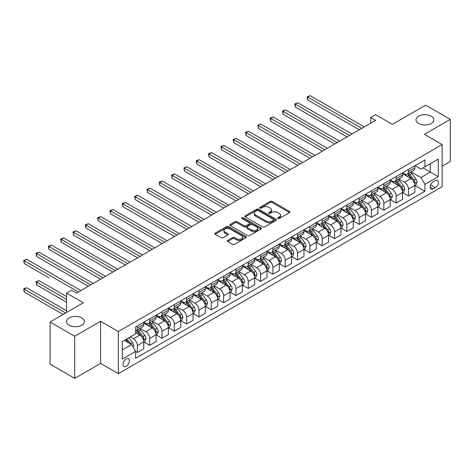 <?xml version="1.0" encoding="UTF-8"?>
<svg xmlns="http://www.w3.org/2000/svg" width="474" height="474" viewBox="0 0 474 474"><rect width="100%" height="100%" fill="white"/><g stroke="black" fill="none" stroke-linecap="round" stroke-linejoin="round"><path stroke-width="0.71" d="M277.912 218.49A0.96 0.551 0 0 0 279.269 218.49L289.549 212.553A1.369 0.788 0 0 0 289.952 211.997A1.369 0.788 0 0 0 289.549 211.44L272.129 201.385A1.369 0.788 0 0 0 270.198 201.385L259.918 207.316A0.96 0.551 0 0 0 259.634 207.707A0.96 0.551 0 0 0 259.918 208.098A0.96 0.551 0 0 0 261.269 208.098L262.602 207.334A4.379 2.53 0 0 1 268.794 207.334L270.245 208.169A4.379 2.53 0 0 1 271.525 209.958A4.379 2.53 0 0 1 270.245 211.748L268.912 212.512A0.96 0.551 0 0 0 268.634 212.903A0.96 0.551 0 0 0 268.912 213.294A0.96 0.551 0 0 0 270.269 213.294L271.602 212.53A4.379 2.53 0 0 1 277.794 212.53L279.245 213.365A4.379 2.53 0 0 1 280.525 215.155A4.379 2.53 0 0 1 279.245 216.938L277.912 217.708A0.96 0.551 0 0 0 277.634 218.099A0.96 0.551 0 0 0 277.912 218.49L277.912 217.708M81.765 317.93A8.923 5.149 0 0 0 72.042 316.816A8.923 5.149 0 0 0 66.532 321.573A8.923 5.149 0 0 0 69.145 325.217A8.923 5.149 0 0 0 78.868 326.331A8.923 5.149 0 0 0 84.378 321.573A8.923 5.149 0 0 0 81.765 317.93M431.227 116.171A8.923 5.149 0 0 0 421.499 115.058A8.923 5.149 0 0 0 415.994 119.815A8.923 5.149 0 0 0 418.607 123.459A8.923 5.149 0 0 0 428.33 124.573A8.923 5.149 0 0 0 433.84 119.815A8.923 5.149 0 0 0 431.227 116.171M126.22 366.254A4.462 2.577 120 0 0 129.135 362.32A4.462 2.577 120 0 0 128.454 358.747A4.462 2.577 120 0 0 126.22 358.966A4.462 2.577 120 0 0 123.305 362.9A4.462 2.577 120 0 0 123.992 366.473A4.462 2.577 120 0 0 126.22 366.254M227.716 240.377A1.369 0.788 0 0 0 227.319 240.934A1.369 0.788 0 0 0 227.716 241.491L232.604 244.311A1.369 0.788 0 0 0 234.541 244.311L245.959 237.723A1.369 0.788 0 0 0 246.356 237.166A1.369 0.788 0 0 0 245.959 236.603L228.539 226.548A1.369 0.788 0 0 0 226.608 226.548L215.19 233.143A1.369 0.788 0 0 0 214.787 233.7A1.369 0.788 0 0 0 215.19 234.257L221.091 237.664A1.369 0.788 0 0 0 223.023 237.664L227.911 234.843A1.369 0.788 0 0 0 228.314 234.286A1.369 0.788 0 0 0 227.911 233.729L224.984 232.041A3.662 2.115 0 0 1 223.912 230.542A3.662 2.115 0 0 1 226.175 228.592A3.662 2.115 0 0 1 230.163 229.049L241.627 235.667A3.662 2.115 0 0 1 242.7 237.166A3.662 2.115 0 0 1 240.442 239.115A3.662 2.115 0 0 1 236.449 238.659L234.541 237.557A1.369 0.788 0 0 0 232.604 237.557L227.716 240.377L227.716 241.491L232.604 238.695L232.604 237.557M442.165 166.202L450.3 161.504L450.3 119.389L425.658 105.157L392.383 124.366L375.627 114.69L370.698 117.54L375.627 120.384L76.438 293.116L71.509 290.272L66.579 293.116L66.579 312.467M74.714 336.232L74.714 378.347L100.589 363.404L100.589 321.289L74.714 336.232L50.072 322L83.341 302.791L66.579 293.116M100.589 321.289L118.334 331.533L442.165 144.57L442.165 186.691L118.334 373.648L118.334 331.533M450.3 119.389L424.426 134.326L442.165 144.57M262.697 226.939A1.369 0.788 0 0 0 264.634 226.939L276.052 220.351A1.369 0.788 0 0 0 276.449 219.788A1.369 0.788 0 0 0 276.052 219.231L258.632 209.176A1.369 0.788 0 0 0 256.701 209.176L245.283 215.765A1.369 0.788 0 0 0 244.88 216.328A1.369 0.788 0 0 0 245.283 216.885L262.697 226.939M242.327 218.698A0.96 0.551 0 0 1 243.298 218.834L260.984 229.043L249.585 235.625A1.369 0.788 0 0 1 247.653 235.625L230.234 225.571L230.234 224.457A1.369 0.788 0 0 0 229.831 225.014A1.369 0.788 0 0 0 230.234 225.571M230.234 224.457L235.122 221.631A1.369 0.788 0 0 1 237.053 221.631L244.122 225.713A1.369 0.788 0 0 0 246.053 225.713L249.294 223.841A1.369 0.788 0 0 0 249.697 223.284A1.369 0.788 0 0 0 249.294 222.721L241.941 218.478A0.96 0.551 0 0 1 241.663 218.087A0.96 0.551 0 0 1 242.255 217.572A0.96 0.551 0 0 1 243.298 217.696L261.002 227.917A1.369 0.788 0 0 1 261.405 228.474A1.369 0.788 0 0 1 261.002 229.037L261.002 227.917M74.714 378.347L50.072 364.115L50.072 322M435.363 180.6L433.195 181.85A4.319 2.494 120 0 0 430.374 185.66A4.319 2.494 120 0 0 431.038 189.12A4.319 2.494 120 0 0 433.195 188.907L435.363 187.657A4.319 2.494 120 0 0 438.189 183.847A4.319 2.494 120 0 0 437.526 180.387A4.319 2.494 120 0 0 435.363 180.6M415.011 165.657L420.971 169.1L424.917 166.824L424.917 159.939L135.588 326.983L135.588 333.868L122.28 341.553L122.28 359.079L135.588 351.4L135.588 358.285L424.917 191.241L424.917 184.356L420.971 177.525L411.171 171.866M424.917 166.824L438.225 159.14L438.225 176.672L424.917 184.356M100.589 363.404L118.334 373.648M370.698 117.54L370.698 123.228M423.045 167.909L430.339 172.115L430.339 163.696L438.225 159.14M420.971 177.525L430.339 172.115L438.225 176.672M122.28 349.972L131.642 344.568L124.348 340.356M135.588 351.453L137.359 352.478L137.359 345.593A5.575 3.217 -120 0 0 133.419 338.762L130.261 336.943M137.359 352.478L143.77 348.781L143.77 341.89A5.575 3.217 -120 0 0 139.824 335.065L135.588 332.618M143.918 342.032L149.683 345.362L149.683 338.477A5.575 3.217 -120 0 0 145.743 331.646L140.079 328.381M149.683 345.362L156.094 341.665L156.094 334.78A5.575 3.217 -120 0 0 152.148 327.949L143.77 323.108M156.236 334.922L162.007 338.252L162.007 331.362A5.575 3.217 -120 0 0 158.061 324.536L152.403 321.265M162.007 338.252L168.412 334.549L168.412 327.664A5.575 3.217 -120 0 0 164.472 320.833L156.094 315.998M168.56 327.807L174.331 331.136L174.331 324.252A5.575 3.217 -120 0 0 170.385 317.42L164.721 314.149M174.331 331.136L180.736 327.439L180.736 320.548A5.575 3.217 -120 0 0 176.79 313.723L168.412 308.882M180.884 320.691L186.649 324.02L186.649 317.136A5.575 3.217 -120 0 0 182.709 310.304L177.045 307.039M186.649 324.02L193.06 320.323L193.06 313.438A5.575 3.217 -120 0 0 189.114 306.607L180.736 301.766M193.208 313.581L198.973 316.905L198.973 310.02A5.575 3.217 -120 0 0 195.027 303.188L189.369 299.923M198.973 316.905L205.378 313.207L205.378 306.322A5.575 3.217 -120 0 0 201.438 299.491L193.06 294.656M205.526 306.465L211.297 309.795L211.297 302.904A5.575 3.217 -120 0 0 207.351 296.078L201.693 292.808M211.297 309.795L217.702 306.091L217.702 299.207A5.575 3.217 -120 0 0 213.762 292.375L205.378 287.54M217.85 299.349L223.615 302.679L223.615 295.794A5.575 3.217 -120 0 0 219.675 288.962L214.011 285.692M223.615 302.679L230.026 298.981L230.026 292.091A5.575 3.217 -120 0 0 226.08 285.265L217.702 280.424M230.174 292.233L235.939 295.563L235.939 288.678A5.575 3.217 -120 0 0 231.999 281.846L226.335 278.582M235.939 295.563L242.35 291.866L242.35 284.981A5.575 3.217 -120 0 0 238.404 278.149L230.026 273.308M242.498 285.123L248.263 288.453L248.263 281.562A5.575 3.217 -120 0 0 244.317 274.736L238.659 271.466M248.263 288.453L254.668 284.75L254.668 277.865A5.575 3.217 -120 0 0 250.728 271.033L242.35 266.198M254.816 278.007L260.587 281.337L260.587 274.452A5.575 3.217 -120 0 0 256.641 267.62L250.983 264.35M260.587 281.337L266.992 277.64L266.992 270.749A5.575 3.217 -120 0 0 263.052 263.923L254.668 259.082M267.14 270.891L272.906 274.221L272.906 267.336A5.575 3.217 -120 0 0 268.965 260.504L263.301 257.234M272.906 274.221L279.316 270.524L279.316 263.633A5.575 3.217 -120 0 0 275.37 256.807L266.992 251.967M279.464 263.781L285.229 267.105L285.229 260.22A5.575 3.217 -120 0 0 281.289 253.389L275.625 250.124M285.229 267.105L291.634 263.408L291.634 256.523A5.575 3.217 -120 0 0 287.694 249.691L279.316 244.857M291.783 256.665L297.553 259.995L297.553 253.104A5.575 3.217 -120 0 0 293.607 246.279L287.949 243.008M297.553 259.995L303.958 256.292L303.958 249.407A5.575 3.217 -120 0 0 300.018 242.575L291.634 237.741M304.107 249.549L309.872 252.879L309.872 245.994A5.575 3.217 -120 0 0 305.931 239.163L300.267 235.892M309.872 252.879L316.282 249.182L316.282 242.291A5.575 3.217 -120 0 0 312.336 235.465L303.958 230.625M316.431 242.433L322.196 245.763L322.196 238.878A5.575 3.217 -120 0 0 318.255 232.047L312.591 228.782M322.196 245.763L328.606 242.066L328.606 235.181A5.575 3.217 -120 0 0 324.66 228.35L316.282 223.509M328.755 235.323L334.52 238.653L334.52 231.762A5.575 3.217 -120 0 0 330.574 224.937L324.915 221.666M334.52 238.653L340.925 234.95L340.925 228.065A5.575 3.217 -120 0 0 336.984 221.234L328.606 216.399M341.073 228.207L346.844 231.537L346.844 224.652A5.575 3.217 -120 0 0 342.898 217.821L337.239 214.55M346.844 231.537L353.249 227.84L353.249 220.949A5.575 3.217 -120 0 0 349.308 214.118L340.925 209.283M353.397 221.091L359.162 224.421L359.162 217.536A5.575 3.217 -120 0 0 355.222 210.705L349.557 207.434M359.162 224.421L365.572 220.724L365.572 213.833A5.575 3.217 -120 0 0 361.626 207.008L353.249 202.167M365.721 213.981L371.486 217.305L371.486 210.42A5.575 3.217 -120 0 0 367.546 203.589L361.881 200.324M371.486 217.305L377.897 213.608L377.897 206.723A5.575 3.217 -120 0 0 373.95 199.892L365.572 195.057M378.039 206.865L383.81 210.195L383.81 203.305A5.575 3.217 -120 0 0 379.864 196.479L374.205 193.208M383.81 210.195L390.215 206.492L390.215 199.607A5.575 3.217 -120 0 0 386.274 192.776L377.897 187.941M390.363 199.75L396.134 203.079L396.134 196.195A5.575 3.217 -120 0 0 392.188 189.363L386.523 186.092M396.134 203.079L402.539 199.382L402.539 192.491A5.575 3.217 -120 0 0 398.593 185.666L390.215 180.825M402.687 192.634L408.452 195.963L408.452 189.079A5.575 3.217 -120 0 0 404.512 182.247L398.847 178.982M408.452 195.963L414.863 192.266L414.863 185.381A5.575 3.217 -120 0 0 410.917 178.55L402.539 173.709M402.687 172.773L404.512 173.828A5.575 3.217 -120 0 0 407.296 174.1A5.575 3.217 -120 0 0 408.452 171.547L408.452 169.443M390.363 179.889L392.188 180.938A5.575 3.217 -120 0 0 394.978 181.216A5.575 3.217 -120 0 0 396.134 178.662L396.134 176.559M378.039 186.999L379.864 188.054A5.575 3.217 -120 0 0 382.654 188.332A5.575 3.217 -120 0 0 383.81 185.778L383.81 183.669M365.721 194.115L367.546 195.169A5.575 3.217 -120 0 0 370.33 195.442A5.575 3.217 -120 0 0 371.486 192.894L371.486 190.785M353.397 201.231L355.222 202.279A5.575 3.217 -120 0 0 358.006 202.558A5.575 3.217 -120 0 0 359.162 200.004L359.162 197.901M341.073 208.341L342.898 209.395A5.575 3.217 -120 0 0 345.688 209.674A5.575 3.217 -120 0 0 346.844 207.12L346.844 205.017M328.755 215.457L330.574 216.511A5.575 3.217 -120 0 0 333.364 216.79A5.575 3.217 -120 0 0 334.52 214.236L334.52 212.127M316.431 222.573L318.255 223.627A5.575 3.217 -120 0 0 321.04 223.9A5.575 3.217 -120 0 0 322.196 221.346L322.196 219.243M304.107 229.689L305.931 230.737A5.575 3.217 -120 0 0 308.722 231.016A5.575 3.217 -120 0 0 309.872 228.462L309.872 226.359M291.783 236.799L293.607 237.853A5.575 3.217 -120 0 0 296.398 238.132A5.575 3.217 -120 0 0 297.553 235.578L297.553 233.469M279.464 243.914L281.289 244.969A5.575 3.217 -120 0 0 284.074 245.242A5.575 3.217 -120 0 0 285.229 242.694L285.229 240.585M267.14 251.03L268.965 252.085A5.575 3.217 -120 0 0 271.75 252.358A5.575 3.217 -120 0 0 272.906 249.804L272.906 247.701M254.816 258.14L256.641 259.195A5.575 3.217 -120 0 0 259.432 259.474A5.575 3.217 -120 0 0 260.587 256.92L260.587 254.816M242.498 265.256L244.317 266.311A5.575 3.217 -120 0 0 247.108 266.589A5.575 3.217 -120 0 0 248.263 264.036L248.263 261.926M230.174 272.372L231.999 273.427A5.575 3.217 -120 0 0 234.784 273.699A5.575 3.217 -120 0 0 235.939 271.146L235.939 269.042M217.85 279.488L219.675 280.537A5.575 3.217 -120 0 0 222.46 280.815A5.575 3.217 -120 0 0 223.615 278.262L223.615 276.158M205.526 286.598L207.351 287.653A5.575 3.217 -120 0 0 210.142 287.931A5.575 3.217 -120 0 0 211.297 285.378L211.297 283.268M193.208 293.714L195.027 294.769A5.575 3.217 -120 0 0 197.818 295.041A5.575 3.217 -120 0 0 198.973 292.494L198.973 290.384M180.884 300.83L182.709 301.885A5.575 3.217 -120 0 0 185.494 302.157A5.575 3.217 -120 0 0 186.649 299.604L186.649 297.5M168.56 307.946L170.385 308.995A5.575 3.217 -120 0 0 173.176 309.273A5.575 3.217 -120 0 0 174.331 306.719L174.331 304.616M156.236 315.056L158.061 316.111A5.575 3.217 -120 0 0 160.852 316.389A5.575 3.217 -120 0 0 162.007 313.835L162.007 311.726M143.918 322.172L145.743 323.227A5.575 3.217 -120 0 0 148.528 323.499A5.575 3.217 -120 0 0 149.683 320.945L149.683 318.842M415.011 185.524L424.917 191.241M407.296 174.1L413.707 170.403A5.575 3.217 -120 0 0 414.863 167.849L414.863 165.746M394.978 181.216L401.383 177.519A5.575 3.217 -120 0 0 402.539 174.965L402.539 172.856M382.654 188.332L389.059 184.629A5.575 3.217 -120 0 0 390.215 182.075L390.215 179.972M370.33 195.442L376.741 191.745A5.575 3.217 -120 0 0 377.897 189.191L377.897 187.088M358.006 202.558L364.417 198.861A5.575 3.217 -120 0 0 365.572 196.307L365.572 194.198M345.688 209.674L352.093 205.971A5.575 3.217 -120 0 0 353.249 203.423L353.249 201.314M333.364 216.79L339.769 213.087A5.575 3.217 -120 0 0 340.925 210.533L340.925 208.43M321.04 223.9L327.451 220.203A5.575 3.217 -120 0 0 328.606 217.649L328.606 215.546M308.722 231.016L315.127 227.319A5.575 3.217 -120 0 0 316.282 224.765L316.282 222.656M296.398 238.132L302.803 234.429A5.575 3.217 -120 0 0 303.958 231.875L303.958 229.772M284.074 245.242L290.485 241.544A5.575 3.217 -120 0 0 291.634 238.991L291.634 236.887M271.75 252.358L278.161 248.66A5.575 3.217 -120 0 0 279.316 246.107L279.316 243.997M259.432 259.474L265.837 255.77A5.575 3.217 -120 0 0 266.992 253.223L266.992 251.113M247.108 266.589L253.513 262.886A5.575 3.217 -120 0 0 254.668 260.333L254.668 258.229M234.784 273.699L241.195 270.002A5.575 3.217 -120 0 0 242.35 267.449L242.35 265.345M222.46 280.815L228.871 277.118A5.575 3.217 -120 0 0 230.026 274.565L230.026 272.455M210.142 287.931L216.547 284.228A5.575 3.217 -120 0 0 217.702 281.675L217.702 279.571M197.818 295.041L204.229 291.344A5.575 3.217 -120 0 0 205.378 288.79L205.378 286.687M185.494 302.157L191.905 298.46A5.575 3.217 -120 0 0 193.06 295.906L193.06 293.797M173.176 309.273L179.581 305.57A5.575 3.217 -120 0 0 180.736 303.022L180.736 300.913M160.852 316.389L167.257 312.686A5.575 3.217 -120 0 0 168.412 310.132L168.412 308.029M148.528 323.499L154.939 319.802A5.575 3.217 -120 0 0 156.094 317.248L156.094 315.145M135.588 330.84A5.575 3.217 -120 0 0 136.204 330.615L142.615 326.918A5.575 3.217 -120 0 0 143.77 324.364L143.77 322.255M136.204 330.615A5.575 3.217 -120 0 0 137.359 328.061L137.359 325.958M131.642 344.568L135.588 351.4M278.297 218.627L279.245 218.081A4.379 2.53 0 0 0 280.525 216.292L280.525 215.155M271.525 209.958L271.525 211.096A4.379 2.53 0 0 1 270.245 212.885L269.297 213.43M289.531 212.565L272.129 202.522A1.369 0.788 0 0 0 270.198 202.522L260.297 208.234M276.052 219.231L276.052 220.351L258.632 210.314A1.369 0.788 0 0 0 256.701 210.314L245.301 216.896L245.283 215.765M273.634 220.179A0.96 0.551 0 0 0 273.913 219.788A0.96 0.551 0 0 0 273.634 219.397L258.342 210.575A0.96 0.551 0 0 0 256.991 210.575L255.587 211.38A4.379 2.53 0 0 0 254.301 213.17A4.379 2.53 0 0 0 255.587 214.959L266.038 220.991A4.379 2.53 0 0 0 272.23 220.991L273.634 220.179L273.634 221.317A0.96 0.551 0 0 0 273.913 220.925L273.913 219.788M254.301 213.17L254.301 214.307A4.379 2.53 0 0 0 255.587 216.097L255.587 214.959M273.634 221.317L272.23 222.128A4.379 2.53 0 0 1 266.038 222.128L255.587 216.097M230.251 225.583L235.122 222.774L235.122 221.631M249.697 223.284L249.697 224.421A1.369 0.788 0 0 1 249.294 224.978L246.053 226.85A1.369 0.788 0 0 1 244.122 226.85L237.053 222.774A1.369 0.788 0 0 0 235.122 222.774M251.451 229.943A3.662 2.115 0 0 0 255.439 230.4A3.662 2.115 0 0 0 257.696 228.45A3.662 2.115 0 0 0 256.624 226.957L252.589 224.623A1.369 0.788 0 0 0 250.651 224.623L247.41 226.495A1.369 0.788 0 0 0 247.007 227.052A1.369 0.788 0 0 0 247.41 227.609L251.451 229.943L251.451 231.081A3.662 2.115 0 0 0 255.439 231.537A3.662 2.115 0 0 0 257.696 229.588L257.696 228.45M247.007 227.052L247.007 228.19A1.369 0.788 0 0 0 247.41 228.746L247.41 227.609M251.451 231.081L247.41 228.746M242.7 237.166L242.7 238.304A3.662 2.115 0 0 1 240.442 240.253A3.662 2.115 0 0 1 236.449 239.797L234.541 238.695A1.369 0.788 0 0 0 232.604 238.695M223.912 230.542L223.912 231.679A3.662 2.115 0 0 0 224.984 233.178L224.984 232.041M227.893 234.855L224.984 233.178M245.941 237.735L228.539 227.686A1.369 0.788 0 0 0 226.608 227.686L215.208 234.269M414.863 185.607L416.042 184.925L417.031 182.075A3.697 2.133 -120 0 0 415.852 178.929L411.823 173.555A10.665 6.156 -120 0 0 410.656 172.163M406.651 176.085A10.665 6.156 -120 0 0 404.47 173.804M414.525 183.343L415.034 182.235A3.697 2.133 -120 0 0 413.98 180.013L409.951 174.639A10.665 6.156 -120 0 0 408.784 173.241M407.794 173.816A8.852 5.113 60 0 1 409.246 175.469L412.653 180.019M307.656 128.377L334.715 144.001L283.014 114.151L283.014 111.307L285.478 109.885L339.645 141.157M407.604 173.928A10.665 6.156 60 0 1 408.766 175.321L411.444 178.894M361.828 128.353L307.656 97.075L310.12 95.653L364.293 126.925M359.363 129.775L307.656 99.925L307.656 97.075L307.116 96.761L310.12 95.653M307.656 99.925L307.116 96.761M402.539 192.722L403.724 192.035L404.707 189.191A3.697 2.133 -120 0 0 403.528 186.045L399.499 180.671A10.665 6.156 -120 0 0 398.338 179.279M394.332 183.201A10.665 6.156 -120 0 0 392.146 180.914M402.201 190.459L402.71 189.351A3.697 2.133 -120 0 0 401.656 187.129L397.627 181.749A10.665 6.156 -120 0 0 396.465 180.357M395.47 180.932A8.852 5.113 60 0 1 396.922 182.585L400.334 187.135M295.332 135.493L322.391 151.117L270.69 121.267L270.69 118.417L273.154 116.995L327.321 148.273M395.28 181.038A10.665 6.156 60 0 1 396.442 182.437L399.12 186.009M390.215 199.832L391.4 199.151L392.383 196.307A3.697 2.133 -120 0 0 391.204 193.161L387.175 187.781A10.665 6.156 -120 0 0 386.014 186.389M382.008 190.317A10.665 6.156 -120 0 0 379.822 188.03M389.877 197.575L390.392 196.461A3.697 2.133 -120 0 0 389.332 194.239L385.303 188.865A10.665 6.156 -120 0 0 384.141 187.473M383.146 188.042A8.852 5.113 60 0 1 384.604 189.695L388.01 194.245M283.014 142.609L310.073 158.233L258.366 128.377L258.366 125.533L260.83 124.111L315.003 155.383M382.956 188.154A10.665 6.156 60 0 1 384.124 189.547L386.802 193.125M377.897 206.948L379.076 206.267L380.065 203.423A3.697 2.133 -120 0 0 378.886 200.277L374.857 194.897A10.665 6.156 -120 0 0 373.69 193.505M369.684 197.427A10.665 6.156 -120 0 0 367.504 195.146M377.559 204.685L378.068 203.577A3.697 2.133 -120 0 0 377.008 201.355L372.985 195.981A10.665 6.156 -120 0 0 371.817 194.583M370.828 195.158A8.852 5.113 60 0 1 372.28 196.811L375.686 201.361M270.69 149.725L297.749 165.343L246.047 135.493L246.047 132.649L248.506 131.227L302.679 162.499M370.638 195.27A10.665 6.156 60 0 1 371.8 196.663L374.478 200.235M349.504 135.463L295.332 104.191L297.796 102.769L351.969 134.041M347.039 136.885L295.332 107.035L295.332 104.191L294.792 103.877L297.796 102.769M295.332 107.035L294.792 103.877M337.18 142.579L282.468 110.993L285.478 109.885M283.014 114.151L282.468 110.993M324.856 149.695L270.144 118.109L273.154 116.995M270.69 121.267L270.144 118.109M365.572 214.064L366.752 213.383L367.741 210.533A3.697 2.133 -120 0 0 366.562 207.387L362.533 202.013A10.665 6.156 -120 0 0 361.372 200.621M357.36 204.543A10.665 6.156 -120 0 0 355.18 202.262M365.235 211.801L365.744 210.693A3.697 2.133 -120 0 0 364.69 208.471L360.661 203.091A10.665 6.156 -120 0 0 359.493 201.699M358.504 202.274A8.852 5.113 60 0 1 359.956 203.927L363.368 208.477M258.366 156.835L285.425 172.459L233.723 142.609L233.723 139.765L236.188 138.337L290.355 169.615M358.314 202.38A10.665 6.156 60 0 1 359.476 203.779L362.154 207.351M312.538 156.805L257.826 125.219L260.83 124.111M258.366 128.377L257.826 125.219M353.249 221.18L354.434 220.493L355.417 217.649A3.697 2.133 -120 0 0 354.238 214.503L350.209 209.129A10.665 6.156 -120 0 0 349.048 207.731M345.042 211.659A10.665 6.156 -120 0 0 342.856 209.372M352.911 218.917L353.42 217.809A3.697 2.133 -120 0 0 352.366 215.587L348.337 210.207A10.665 6.156 -120 0 0 347.175 208.815M346.18 209.389A8.852 5.113 60 0 1 347.638 211.037L351.044 215.587M246.047 163.951L273.107 179.575L221.399 149.725L221.399 146.875L223.864 145.453L278.031 176.725M345.99 209.496A10.665 6.156 60 0 1 347.158 210.889L349.83 214.467M300.214 163.921L245.502 132.335L248.506 131.227M246.047 135.493L245.502 132.335M340.925 228.29L342.11 227.609L343.093 224.765A3.697 2.133 -120 0 0 341.914 221.619L337.891 216.239A10.665 6.156 -120 0 0 336.724 214.846M332.718 218.775A10.665 6.156 -120 0 0 330.538 216.488M340.593 226.027L341.102 224.919A3.697 2.133 -120 0 0 340.042 222.697L336.013 217.323A10.665 6.156 -120 0 0 334.851 215.931M333.862 216.499A8.852 5.113 60 0 1 335.314 218.153L338.72 222.703M233.723 171.067L260.783 186.691L209.075 156.835L209.075 153.991L211.54 152.569L265.713 183.841M333.666 216.612A10.665 6.156 60 0 1 334.834 218.004L337.512 221.577M287.89 171.037L233.178 139.451L236.188 138.337M233.723 142.609L233.178 139.451M328.606 235.406L329.786 234.725L330.775 231.875A3.697 2.133 -120 0 0 329.596 228.735L325.567 223.355A10.665 6.156 -120 0 0 324.4 221.962M320.394 225.885A10.665 6.156 -120 0 0 318.214 223.604M328.269 233.143L328.778 232.035A3.697 2.133 -120 0 0 327.724 229.813L323.695 224.439A10.665 6.156 -120 0 0 322.527 223.041M321.538 223.615A8.852 5.113 60 0 1 322.99 225.269L326.396 229.819M221.399 178.183L248.459 193.801L196.757 163.951L196.757 161.107L199.222 159.685L253.389 190.957M321.348 223.728A10.665 6.156 60 0 1 322.51 225.12L325.188 228.693M275.572 178.153L220.86 146.561L223.864 145.453M221.399 149.725L220.86 146.561M316.282 242.522L317.467 241.841L318.451 238.991A3.697 2.133 -120 0 0 317.272 235.845L313.243 230.471A10.665 6.156 -120 0 0 312.082 229.078M308.076 233.001A10.665 6.156 -120 0 0 305.89 230.714M315.945 240.259L316.454 239.151A3.697 2.133 -120 0 0 315.4 236.929L311.371 231.549A10.665 6.156 -120 0 0 310.209 230.157M309.214 230.731A8.852 5.113 60 0 1 310.666 232.384L314.078 236.935M209.075 185.293L236.135 200.917L184.433 171.067L184.433 168.217L186.898 166.795L241.065 198.073M309.024 230.838A10.665 6.156 60 0 1 310.186 232.236L312.864 235.809M263.248 185.263L208.536 153.677L211.54 152.569M209.075 156.835L208.536 153.677M303.958 249.632L305.143 248.951L306.127 246.107A3.697 2.133 -120 0 0 304.948 242.961L300.919 237.581A10.665 6.156 -120 0 0 299.758 236.188M295.752 240.117A10.665 6.156 -120 0 0 293.566 237.829M303.621 247.375L304.136 246.261A3.697 2.133 -120 0 0 303.076 244.039L299.047 238.665A10.665 6.156 -120 0 0 297.885 237.273M296.89 237.841A8.852 5.113 60 0 1 298.347 239.494L301.754 244.045M196.757 192.408L223.817 208.033L172.109 178.177L172.109 175.333L174.574 173.911L228.746 205.183M296.7 237.954A10.665 6.156 60 0 1 297.868 239.346L300.546 242.925M250.924 192.379L196.212 160.793L199.222 159.685M196.757 163.951L196.212 160.793M291.634 256.748L292.819 256.067L293.803 253.223A3.697 2.133 -120 0 0 292.624 250.076L288.601 244.697A10.665 6.156 -120 0 0 287.434 243.304M283.428 247.227A10.665 6.156 -120 0 0 281.248 244.945M291.303 254.485L291.812 253.377A3.697 2.133 -120 0 0 290.752 251.155L286.729 245.781A10.665 6.156 -120 0 0 285.561 244.383M284.572 244.957A8.852 5.113 60 0 1 286.023 246.61L289.43 251.161M184.433 199.524L211.493 215.143L159.785 185.293L159.785 182.449L162.25 181.027L216.422 212.299M284.376 245.07A10.665 6.156 60 0 1 285.544 246.462L288.222 250.035M238.6 199.495L183.888 167.909L186.898 166.795M184.433 171.067L183.888 167.909M279.316 263.864L280.495 263.183L281.485 260.333A3.697 2.133 -120 0 0 280.306 257.186L276.277 251.812A10.665 6.156 -120 0 0 275.116 250.42M271.104 254.342A10.665 6.156 -120 0 0 268.924 252.061M278.979 261.601L279.488 260.493A3.697 2.133 -120 0 0 278.434 258.271L274.405 252.891A10.665 6.156 -120 0 0 273.237 251.498M272.248 252.073A8.852 5.113 60 0 1 273.699 253.726L277.106 258.277M172.109 206.634L199.169 222.259L147.467 192.408L147.467 189.564L149.932 188.137L204.098 219.415M272.058 252.18A10.665 6.156 60 0 1 273.22 253.578L275.898 257.151M226.282 206.605L171.57 175.019L174.574 173.911M172.109 178.177L171.57 175.019M266.992 270.98L268.177 270.293L269.161 267.449A3.697 2.133 -120 0 0 267.982 264.302L263.953 258.928A10.665 6.156 -120 0 0 262.792 257.53M258.786 261.458A10.665 6.156 -120 0 0 256.6 259.171M266.655 268.717L267.164 267.609A3.697 2.133 -120 0 0 266.11 265.387L262.081 260.007A10.665 6.156 -120 0 0 260.919 258.614M259.924 259.189A8.852 5.113 60 0 1 261.375 260.836L264.788 265.387M159.785 213.75L186.845 229.375L135.143 199.524L135.143 196.674L137.608 195.252L191.774 226.525M259.734 259.296A10.665 6.156 60 0 1 260.896 260.688L263.574 264.267M213.958 213.721L159.246 182.135L162.25 181.027M159.785 185.293L159.246 182.135M254.668 278.09L255.853 277.409L256.837 274.565A3.697 2.133 -120 0 0 255.658 271.418L251.629 266.038A10.665 6.156 -120 0 0 250.468 264.646M246.462 268.574A10.665 6.156 -120 0 0 244.276 266.287M254.337 275.827L254.846 274.719A3.697 2.133 -120 0 0 253.786 272.497L249.757 267.123A10.665 6.156 -120 0 0 248.595 265.73M247.6 266.299A8.852 5.113 60 0 1 249.057 267.952L252.464 272.503M147.467 220.866L174.527 236.49L122.819 206.634L122.819 203.79L125.284 202.368L179.456 233.641M247.41 266.412A10.665 6.156 60 0 1 248.577 267.804L251.256 271.377M201.634 220.837L146.922 189.25L149.932 188.137M147.467 192.408L146.922 189.25M242.35 285.206L243.529 284.524L244.519 281.675A3.697 2.133 -120 0 0 243.34 278.534L239.311 273.154A10.665 6.156 -120 0 0 238.144 271.762M234.138 275.684A10.665 6.156 -120 0 0 231.958 273.403M242.013 282.942L242.522 281.834A3.697 2.133 -120 0 0 241.462 279.613L237.438 274.239A10.665 6.156 -120 0 0 236.271 272.84M235.282 273.415A8.852 5.113 60 0 1 236.733 275.068L240.14 279.619M135.143 227.982L162.203 243.6L110.501 213.75L110.501 210.906L112.966 209.484L167.132 240.756M235.092 273.528A10.665 6.156 60 0 1 236.253 274.92L238.932 278.493M189.31 227.953L134.604 196.36L137.608 195.252M135.143 199.524L134.604 196.36M230.026 292.322L231.211 291.64L232.195 288.79A3.697 2.133 -120 0 0 231.016 285.644L226.987 280.27A10.665 6.156 -120 0 0 225.825 278.878M221.82 282.8A10.665 6.156 -120 0 0 219.634 280.513M229.689 290.058L230.198 288.95A3.697 2.133 -120 0 0 229.143 286.729L225.114 281.349A10.665 6.156 -120 0 0 223.953 279.956M222.958 280.531A8.852 5.113 60 0 1 224.409 282.184L227.822 286.734M122.819 235.092L149.879 250.716L98.177 220.866L98.177 218.016L100.642 216.594L154.808 247.872M222.768 280.638A10.665 6.156 60 0 1 223.929 282.036L226.608 285.609M176.992 235.063L122.28 203.476L125.284 202.368M122.819 206.634L122.28 203.476M217.702 299.438L218.887 298.75L219.871 295.906A3.697 2.133 -120 0 0 218.692 292.76L214.663 287.38A10.665 6.156 -120 0 0 213.501 285.988M209.496 289.916A10.665 6.156 -120 0 0 207.31 287.629M217.365 297.174L217.874 296.06A3.697 2.133 -120 0 0 216.819 293.839L212.79 288.465A10.665 6.156 -120 0 0 211.629 287.072M210.634 287.641A8.852 5.113 60 0 1 212.091 289.294L215.498 293.844M110.501 242.208L137.561 257.832L85.853 227.976L85.853 225.132L88.318 223.71L142.49 254.982M210.444 287.754A10.665 6.156 60 0 1 211.611 289.146L214.289 292.725M164.668 242.178L109.956 210.592L112.966 209.484M110.501 213.75L109.956 210.592M205.378 306.548L206.563 305.866L207.547 303.022A3.697 2.133 -120 0 0 206.368 299.876L202.345 294.496A10.665 6.156 -120 0 0 201.177 293.104M197.172 297.032A10.665 6.156 -120 0 0 194.992 294.745M205.046 304.284L205.556 303.176A3.697 2.133 -120 0 0 204.495 300.954L200.466 295.58A10.665 6.156 -120 0 0 199.305 294.182M198.316 294.757A8.852 5.113 60 0 1 199.767 296.41L203.174 300.96M98.177 249.324L125.237 264.942L73.529 235.092L73.529 232.248L75.994 230.826L130.166 262.098M198.12 294.869A10.665 6.156 60 0 1 199.287 296.262L201.965 299.835M152.344 249.294L97.632 217.708L100.642 216.594M98.177 220.866L97.632 217.708M193.06 313.664L194.239 312.982L195.229 310.132A3.697 2.133 -120 0 0 194.05 306.986L190.021 301.612A10.665 6.156 -120 0 0 188.853 300.22M184.848 304.142A10.665 6.156 -120 0 0 182.668 301.861M192.722 311.4L193.232 310.292A3.697 2.133 -120 0 0 192.177 308.07L188.148 302.69A10.665 6.156 -120 0 0 186.981 301.298M185.992 301.873A8.852 5.113 60 0 1 187.443 303.526L190.85 308.076M85.853 256.434L112.913 272.058L61.211 242.208L61.211 239.364L63.676 237.936L117.842 269.214M185.802 301.979A10.665 6.156 60 0 1 186.963 303.378L189.641 306.951M140.026 256.41L85.314 224.818L88.318 223.71M85.853 227.976L85.314 224.818M180.736 320.779L181.921 320.092L182.905 317.248A3.697 2.133 -120 0 0 181.726 314.102L177.697 308.728A10.665 6.156 -120 0 0 176.535 307.33M172.53 311.258A10.665 6.156 -120 0 0 170.344 308.971M180.398 318.516L180.908 317.408A3.697 2.133 -120 0 0 179.853 315.186L175.824 309.806A10.665 6.156 -120 0 0 174.663 308.414M173.668 308.989A8.852 5.113 60 0 1 175.119 310.636L178.532 315.186M73.529 263.55L100.589 279.174L48.887 249.324L48.887 246.474L51.352 245.052L105.518 276.33M173.478 309.095A10.665 6.156 60 0 1 174.639 310.488L177.317 314.066M127.702 263.52L72.99 231.934L75.994 230.826M73.529 235.092L72.99 231.934M168.412 327.889L169.597 327.208L170.581 324.364A3.697 2.133 -120 0 0 169.402 321.218L165.373 315.838A10.665 6.156 -120 0 0 164.211 314.446M160.206 318.374A10.665 6.156 -120 0 0 158.02 316.087M168.074 325.626L168.59 324.518A3.697 2.133 -120 0 0 167.529 322.296L163.5 316.922A10.665 6.156 -120 0 0 162.339 315.53M161.344 316.099A8.852 5.113 60 0 1 162.801 317.752L166.208 322.302M61.211 270.666L88.271 286.29L36.563 256.434L36.563 253.59L39.028 252.168L93.2 283.44M161.154 316.211A10.665 6.156 60 0 1 162.321 317.604L164.999 321.176M115.378 270.636L60.666 239.05L63.676 237.936M61.211 242.208L60.666 239.05M156.094 335.005L157.273 334.324L158.257 331.474A3.697 2.133 -120 0 0 157.084 328.334L153.055 322.954A10.665 6.156 -120 0 0 151.887 321.562M147.882 325.484A10.665 6.156 -120 0 0 145.702 323.203M155.756 332.742L156.266 331.634A3.697 2.133 -120 0 0 155.205 329.412L151.182 324.038A10.665 6.156 -120 0 0 150.015 322.64M149.026 323.215A8.852 5.113 60 0 1 150.477 324.868L153.884 329.418M48.887 277.782L24.245 263.55L24.245 260.706L26.704 259.284L80.876 290.556M148.836 323.327A10.665 6.156 60 0 1 149.997 324.72L152.675 328.292M103.054 277.752L48.342 246.16L51.352 245.052M48.887 249.324L48.342 246.16M143.77 342.121L144.949 341.44L145.939 338.59A3.697 2.133 -120 0 0 144.76 335.444L140.731 330.07A10.665 6.156 -120 0 0 139.569 328.678M143.432 339.858L143.942 338.75A3.697 2.133 -120 0 0 142.887 336.528L138.858 331.148A10.665 6.156 -120 0 0 137.691 329.756M136.702 330.331A8.852 5.113 60 0 1 138.153 331.984L141.566 336.534M66.579 296.534L39.028 280.626L36.563 282.048L36.563 284.892L66.579 302.222M136.512 330.437A10.665 6.156 60 0 1 137.673 331.836L140.351 335.408M36.563 284.892L36.024 281.734L66.579 299.378M36.024 281.734L39.028 280.626M90.735 284.862L36.024 253.276L39.028 252.168M36.563 256.434L36.024 253.276M133.123 347.128L133.615 345.706A3.697 2.133 -120 0 0 132.436 342.56L128.839 337.761M66.579 310.76L26.704 287.742L24.245 289.164L24.245 292.008L63.131 314.458M130.901 344.136A3.697 2.133 -120 0 0 130.563 343.638L126.967 338.845M126.043 339.378L128.626 342.826M125.788 339.526L127.974 342.447M24.245 292.008L23.7 288.85L65.596 313.036M23.7 288.85L26.704 287.742M78.411 291.978L23.7 260.392L26.704 259.284M24.245 263.55L23.7 260.392M133.419 338.762L139.824 335.065M145.743 331.646L152.148 327.949M158.061 324.536L164.472 320.833M170.385 317.42L176.79 313.723M182.709 310.304L189.114 306.607M195.027 303.188L201.438 299.491M207.351 296.078L213.762 292.375M219.675 288.962L226.08 285.265M231.999 281.846L238.404 278.149M244.317 274.736L250.728 271.033M256.641 267.62L263.052 263.923M268.965 260.504L275.37 256.807M281.289 253.389L287.694 249.691M293.607 246.279L300.018 242.575M305.931 239.163L312.336 235.465M318.255 232.047L324.66 228.35M330.574 224.937L336.984 221.234M342.898 217.821L349.308 214.118M355.222 210.705L361.626 207.008M367.546 203.589L373.95 199.892M379.864 196.479L386.274 192.776M392.188 189.363L398.593 185.666M404.512 182.247L410.917 178.55M408.452 171.547L414.863 167.849M408.452 189.079L414.863 185.381M396.134 196.195L402.539 192.491M396.134 178.662L402.539 174.965M383.81 203.305L390.215 199.607M383.81 185.778L390.215 182.075M371.486 210.42L377.897 206.723M371.486 192.894L377.897 189.191M359.162 217.536L365.572 213.833M359.162 200.004L365.572 196.307M346.844 224.652L353.249 220.949M346.844 207.12L353.249 203.423M334.52 231.762L340.925 228.065M334.52 214.236L340.925 210.533M322.196 238.878L328.606 235.181M322.196 221.346L328.606 217.649M309.872 245.994L316.282 242.291M309.872 228.462L316.282 224.765M297.553 253.104L303.958 249.407M297.553 235.578L303.958 231.875M285.229 260.22L291.634 256.523M285.229 242.694L291.634 238.991M272.906 267.336L279.316 263.633M272.906 249.804L279.316 246.107M260.587 274.452L266.992 270.749M260.587 256.92L266.992 253.223M248.263 281.562L254.668 277.865M248.263 264.036L254.668 260.333M235.939 288.678L242.35 284.981M235.939 271.146L242.35 267.449M223.615 295.794L230.026 292.091M223.615 278.262L230.026 274.565M211.297 302.904L217.702 299.207M211.297 285.378L217.702 281.675M198.973 310.02L205.378 306.322M198.973 292.494L205.378 288.79M186.649 317.136L193.06 313.438M186.649 299.604L193.06 295.906M174.331 324.252L180.736 320.548M174.331 306.719L180.736 303.022M162.007 331.362L168.412 327.664M162.007 313.835L168.412 310.132M149.683 338.477L156.094 334.78M149.683 320.945L156.094 317.248M137.359 345.593L143.77 341.89M137.359 328.061L143.77 324.364M430.641 184.925L435.363 187.657M430.143 187.141L433.195 188.907M279.245 218.081L279.245 216.938M268.912 213.294L268.912 212.512M270.245 212.885L270.245 211.748M259.918 208.098L259.918 207.316M270.198 202.522L270.198 201.385M272.129 202.522L272.129 201.385M289.549 212.553L289.549 211.44M256.701 210.314L256.701 209.176M258.632 210.314L258.632 209.176M266.038 222.128L266.038 220.991M272.23 222.128L272.23 220.991M237.053 222.774L237.053 221.631M244.122 226.85L244.122 225.713M246.053 226.85L246.053 225.713M249.294 224.978L249.294 223.841M243.298 218.834L243.298 217.696M234.541 238.695L234.541 237.557M236.449 239.797L236.449 238.659M227.911 234.843L227.911 233.729M215.19 234.257L215.19 233.143M226.608 227.686L226.608 226.548M228.539 227.686L228.539 226.548M245.959 237.723L245.959 236.603M414.584 183.545L417.007 182.146M409.951 174.639L411.823 173.555M407.048 176.316L408.766 175.321M413.98 180.013L415.852 178.929M413.684 181.453L415.034 182.235M402.26 190.661L404.683 189.262M397.627 181.749L399.499 180.671M394.724 183.426L396.442 182.437M401.656 187.129L403.528 186.045M401.36 188.569L402.71 189.351M389.942 197.777L392.359 196.378M385.303 188.865L387.175 187.781M382.399 190.542L384.124 189.547M389.332 194.239L391.204 193.161M389.041 195.685L390.392 196.461M377.618 204.887L380.035 203.494M372.985 195.981L374.857 194.897M370.076 197.658L371.8 196.663M377.008 201.355L378.886 200.277M376.717 202.801L378.068 203.577M365.294 212.002L367.717 210.604M360.661 203.091L362.533 202.013M357.757 204.768L359.476 203.779M364.69 208.471L366.562 207.387M364.393 209.911L365.744 210.693M352.976 219.118L355.393 217.72M348.337 210.207L350.209 209.129M345.433 211.884L347.158 210.889M352.366 215.587L354.238 214.503M352.075 217.027L353.42 217.809M340.652 226.234L343.069 224.836M336.013 217.323L337.891 216.239M333.109 219L334.834 218.004M340.042 222.697L341.914 221.619M339.751 224.143L341.102 224.919M328.328 233.344L330.751 231.952M323.695 224.439L325.567 223.355M320.791 226.116L322.51 225.12M327.724 229.813L329.596 228.735M327.427 231.253L328.778 232.035M316.004 240.46L318.427 239.062M311.371 231.549L313.243 230.471M308.467 233.226L310.186 232.236M315.4 236.929L317.272 235.845M315.103 238.369L316.454 239.151M303.686 247.576L306.103 246.178M299.047 238.665L300.919 237.581M296.143 240.342L297.868 239.346M303.076 244.039L304.948 242.961M302.785 245.485L304.136 246.261M291.362 254.686L293.779 253.294M286.729 245.781L288.601 244.697M283.819 247.458L285.544 246.462M290.752 251.155L292.624 250.076M290.461 252.601L291.812 253.377M279.038 261.802L281.461 260.404M274.405 252.891L276.277 251.812M271.501 254.568L273.22 253.578M278.434 258.271L280.306 257.186M278.137 259.711L279.488 260.493M266.714 268.918L269.137 267.52M262.081 260.007L263.953 258.928M259.177 261.684L260.896 260.688M266.11 265.387L267.982 264.302M265.819 266.826L267.164 267.609M254.396 276.034L256.813 274.636M249.757 267.123L251.629 266.038M246.853 268.799L248.577 267.804M253.786 272.497L255.658 271.418M253.495 273.942L254.846 274.719M242.072 283.144L244.489 281.752M237.438 274.239L239.311 273.154M234.529 275.915L236.253 274.92M241.462 279.613L243.34 278.534M241.171 281.058L242.522 281.834M229.748 290.26L232.171 288.862M225.114 281.349L226.987 280.27M222.211 283.025L223.929 282.036M229.143 286.729L231.016 285.644M228.847 288.168L230.198 288.95M217.43 297.376L219.847 295.977M212.79 288.465L214.663 287.38M209.887 290.141L211.611 289.146M216.819 293.839L218.692 292.76M216.529 295.284L217.874 296.06M205.106 304.486L207.523 303.093M200.466 295.58L202.345 294.496M197.563 297.257L199.287 296.262M204.495 300.954L206.368 299.876M204.205 302.4L205.556 303.176M192.782 311.602L195.205 310.203M188.148 302.69L190.021 301.612M185.245 304.367L186.963 303.378M192.177 308.07L194.05 306.986M191.881 309.51L193.232 310.292M180.458 318.718L182.881 317.319M175.824 309.806L177.697 308.728M172.921 311.483L174.639 310.488M179.853 315.186L181.726 314.102M179.557 316.626L180.908 317.408M168.14 325.834L170.557 324.435M163.5 316.922L165.373 315.838M160.597 318.599L162.321 317.604M167.529 322.296L169.402 321.218M167.239 323.742L168.59 324.518M155.816 332.944L158.233 331.551M151.182 324.038L153.055 322.954M148.273 325.715L149.997 324.72M155.205 329.412L157.084 328.334M154.915 330.858L156.266 331.634M143.492 340.059L145.915 338.661M138.858 331.148L140.731 330.07M135.955 332.825L137.673 331.836M142.887 336.528L144.76 335.444M142.591 337.968L143.942 338.75M132.655 346.316L133.591 345.777M130.563 343.638L132.436 342.56"/></g></svg>
